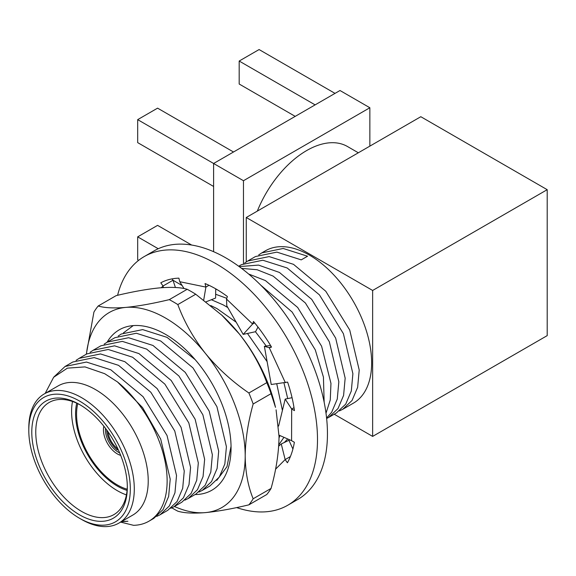 <?xml version="1.0" encoding="UTF-8"?>
<svg xmlns="http://www.w3.org/2000/svg" width="576" height="576" viewBox="0 0 576 576"><rect width="100%" height="100%" fill="white"/><g stroke="black" fill="none" stroke-linecap="round" stroke-linejoin="round"><path stroke-width="0.86" d="M244.685 263.009L247.738 261.007L269.143 256.586L293.501 264.334L325.771 291.24L349.711 329.998L359.215 370.044L357.638 387.324L352.051 400.464L342.727 409.306L339.444 410.911M258.739 254.894L261.792 252.893L283.19 248.472L307.548 256.226L301.234 259.87L276.876 252.122L255.47 256.543L247.738 261.007M261.792 252.893L265.464 250.776A87.962 50.789 60 0 1 309.449 255.132A87.962 50.789 60 0 1 366.912 332.647A87.962 50.789 60 0 1 353.426 403.135L342.727 409.306M239.177 266.594L258.516 265.097L279.446 272.448L311.717 299.354L335.657 338.112L345.161 378.158L343.584 395.438L337.997 408.578L328.68 417.42L326.635 418.486M328.68 417.42L336.413 412.956L345.73 404.114L351.317 390.974L352.894 373.694L343.39 333.648L319.45 294.89L287.179 267.984L262.822 260.237L241.416 264.658L238.68 266.234M248.63 274.018L265.392 280.562L297.662 307.462L321.602 346.219L330.962 383.386L330.264 399.953L326.002 413.215M326.592 418.039L331.675 412.229L337.262 399.089L338.839 381.802L329.335 341.755L305.395 302.998L273.125 276.098L257.134 269.741L241.567 268.373M215.726 289.346L216.922 289.526M211.356 299.729L223.236 304.898L227.794 307.541M226.771 298.325L215.654 294.257M236.189 322.207L216.914 308.549L210.722 305.539M118.217 336.024L121.27 334.022L142.668 329.602L167.026 337.356L195.192 359.662M104.162 344.138L107.215 342.137L128.621 337.716L152.978 345.463L185.249 372.37L209.189 411.127L218.693 451.174L217.116 468.454L211.529 481.594L202.205 490.435L198.922 492.041M202.205 490.435L209.938 485.971L219.262 477.13L224.842 463.99L226.418 446.71L216.914 406.663L192.982 367.906L160.711 340.999L136.354 333.252L114.948 337.673L107.215 342.137M90.108 352.253L93.168 350.251L114.566 345.83L138.924 353.578L171.194 380.484L195.134 419.242L204.638 459.288L203.062 476.568L197.474 489.708L188.158 498.55L184.867 500.155M188.158 498.55L195.89 494.086L205.207 485.244L210.794 472.104L212.371 454.824L202.867 414.778L178.927 376.02L146.657 349.114L122.299 341.366L100.894 345.787L93.168 350.251M76.061 360.367L79.114 358.366L100.512 353.938L124.87 361.692L157.14 388.591L181.08 427.349L190.584 467.395L189.007 484.682L183.42 497.822L174.103 506.664L170.82 508.27M174.103 506.664L181.836 502.2L191.153 493.358L196.74 480.218L198.317 462.931L188.813 422.885L164.873 384.127L132.602 357.228L108.245 349.474L86.846 353.902L79.114 358.366M53.87 377.021L65.059 366.473L86.465 362.052L110.822 369.806L143.093 396.706L167.026 435.463L176.53 475.51L174.953 492.797L169.373 505.937L160.049 514.778L156.766 516.384M160.049 514.778L167.782 510.314L177.106 501.473L182.686 488.333L184.262 471.046L174.758 430.999L150.826 392.242L118.555 365.342L94.19 357.588L72.792 362.009L65.059 366.473M28.8 430.373L28.8 428.076A74.592 43.07 60 0 1 44.251 393.926L58.183 385.884A74.592 43.07 60 0 1 95.479 389.578A74.592 43.07 60 0 1 144.209 455.314A74.592 43.07 60 0 1 132.775 515.088L118.843 523.13A74.592 43.07 60 0 1 81.547 519.437L79.553 518.285A71.777 41.443 60 0 1 28.8 430.373A71.777 41.443 60 0 1 79.553 401.069A71.777 41.443 60 0 1 130.313 488.981A71.777 41.443 60 0 1 79.553 518.285L81.547 519.437M121.291 521.712L127.894 521.28L121.824 521.41M45.151 393.437L53.64 377.28L67.399 368.143L84.996 366.905L104.659 373.68L117.482 381.931A87.962 50.789 60 0 1 164.513 458.813A87.962 50.789 60 0 1 148.918 521.208A87.962 50.789 60 0 1 133.538 525.319L120.622 522.101M44.251 393.926A74.592 43.07 60 0 1 81.547 397.627A74.592 43.07 60 0 1 130.277 463.356A74.592 43.07 60 0 1 118.843 523.13M79.553 514.836A67.558 39.002 60 0 1 31.788 432.101A67.558 39.002 60 0 1 79.553 404.518L79.553 404.518A67.558 39.002 60 0 1 127.325 487.26A67.558 39.002 60 0 1 79.553 514.836M127.318 486.094A64.742 37.375 60 0 1 113.918 514.598A64.742 37.375 60 0 1 81.547 511.394A64.742 37.375 60 0 1 39.254 454.342A64.742 37.375 60 0 1 49.176 402.458A64.742 37.375 60 0 1 80.561 405.115M126.425 494.885A64.742 37.375 60 0 1 117.374 490.709A64.742 37.375 60 0 1 72.497 401.486M127.066 490.392A59.112 34.128 60 0 1 117.374 486.108A59.112 34.128 60 0 1 76.716 403.171M148.918 521.208L153.727 518.429L163.051 509.587L168.638 496.44L170.215 479.16L160.711 439.114L142.553 407.57L117.482 381.931M279.029 437.926L279.907 435.542M282.42 410.458L276.746 383.789M267.12 361.649L247.457 333.468M255.442 331.726L266.278 346.061M283.946 382.867L287.726 398.585M283.961 437.321L278.777 444.83M284.27 442.519L287.726 438.977M289.505 439.754L288.49 440.503M324.158 402.264L323.431 377.114L315.281 349.87L292.111 312.012L260.719 285.127M547.2 189.684L420.811 116.712L246.254 217.498L372.643 290.462L372.643 436.406L547.2 335.628L547.2 189.684L372.643 290.462M246.254 261.922L246.254 217.498M372.643 436.406L334.217 414.223M257.321 211.104A81.634 47.131 -60 0 1 306.662 150.559A81.634 47.131 -60 0 1 347.472 146.513L358.337 152.784M295.214 116.374L239.184 84.024L239.184 61.042L259.092 49.55L335.023 93.384M315.122 104.875L239.184 61.042M213.61 186.466L137.678 142.625L137.678 119.642L157.579 108.151L233.51 151.992M369.857 146.131L369.857 107.748L339.998 90.511L213.61 163.483L137.678 119.642M182.131 285.509L172.966 280.217M138.6 260.374L137.678 259.841L137.678 236.858L157.579 225.367L191.657 245.045M158.249 248.738L137.678 236.858M369.857 107.748L243.468 180.72L213.61 163.483L213.61 251.698M243.468 180.72L243.468 263.57M117.569 448.222L117.374 448.56A16.186 9.346 60 0 1 108.007 431.798M117.374 448.56L117.374 449.957A17.878 10.318 60 0 1 106.733 430.013M105.494 428.335A18.295 10.562 -120 0 0 118.368 452.21A18.295 10.562 -120 0 0 119.671 452.887M120.694 455.386A19.706 11.376 60 0 1 117.374 453.931A19.706 11.376 60 0 1 103.838 426.204M127.166 489.24A57.708 33.314 60 0 1 117.374 484.963A57.708 33.314 60 0 1 77.76 403.668M107.122 342.194A92.606 53.467 60 0 1 165.578 334.397A92.606 53.467 60 0 1 231.062 447.818A92.606 53.467 60 0 1 195.084 494.554M248.89 392.99L266.803 382.644A126.67 73.13 -120 0 1 271.073 393.66L253.159 403.999A126.67 73.13 -120 0 0 248.89 392.99C232.33 381.658 217.829 368.453 205.387 353.376A112.594 65.009 -120 0 0 165.578 318.082A112.594 65.009 -120 0 0 125.777 307.411C113.724 308.383 104.53 307.908 98.201 305.993A126.67 73.13 -120 0 0 93.924 312.07L86.314 354.204M169.272 299.642L187.186 289.296A126.67 73.13 -120 0 1 195.732 294.235L177.818 304.574A126.67 73.13 -120 0 0 173.542 301.99A126.67 73.13 -120 0 0 169.272 299.642C152.712 303.602 138.211 306.194 125.777 307.411A112.594 65.009 -120 0 0 86.458 354.125M171.828 507.83A126.67 73.13 -120 0 0 173.542 508.838A126.67 73.13 -120 0 0 177.818 511.186C184.198 513.101 193.385 513.576 205.387 512.611A112.594 65.009 -120 0 0 245.196 455.976A112.594 65.009 -120 0 0 205.387 353.376C193.342 337.982 184.147 321.718 177.818 304.574M174.42 506.484A112.594 65.009 -120 0 0 205.387 512.611C217.879 511.387 232.38 508.795 248.89 504.842A126.67 73.13 -120 0 0 253.159 498.766C248.054 486.353 245.398 472.09 245.196 455.976C245.419 439.481 248.076 422.158 253.159 403.999M187.186 289.296C180.85 287.381 171.662 286.906 159.61 287.878C147.168 289.094 132.667 291.686 116.114 295.646L98.201 305.993M216.778 480.348L226.994 466.639L231.019 446.422M133.243 325.591L123.415 332.892M271.073 393.66L275.508 407.354A112.594 65.009 -120 0 0 239.227 333.842A112.594 65.009 -120 0 0 222.847 316.145A112.594 65.009 -120 0 0 221.522 314.921M195.732 294.235L221.803 315.18L239.227 333.842C251.273 349.236 260.467 365.501 266.803 382.644M276.084 409.838L279.036 436.442C278.827 452.794 276.178 470.117 271.073 488.419L253.159 498.766M248.89 504.842L266.803 494.496A126.67 73.13 -120 0 0 271.073 488.419M117.59 295.301A143.561 82.886 60 0 1 144.209 256.586L154.159 250.841A143.561 82.886 60 0 1 226.238 258.12A143.561 82.886 60 0 1 319.781 384.646A143.561 82.886 60 0 1 297.72 499.493L287.762 505.238A143.561 82.886 60 0 1 236.606 507.586M144.209 256.586A143.561 82.886 60 0 1 216.288 263.866A143.561 82.886 60 0 1 309.83 390.391A143.561 82.886 60 0 1 287.762 505.238M270.54 345.449L264.37 346.327L271.224 384.502L287.604 382.104A112.594 65.009 60 0 1 294.451 410.616L291.665 408.996L291.578 440.669L294.372 442.289A112.594 65.009 60 0 1 287.402 462.78L285.149 459.583L275.566 469.188M294.005 407.642L291.665 408.996L285.178 399.103L278.611 426.089M279.029 435.154L291.578 440.669M292.054 397.692L285.178 399.103M290.405 456.552L285.149 459.583L281.268 443.952L278.69 446.148M292.91 449.028L288.936 440.294L281.268 443.952M163.39 287.59L163.03 285.991L161.294 287.734M184.039 288.569L179.755 281.707L178.898 278.15A112.594 65.009 60 0 0 160.783 282.794L163.03 285.991L172.987 280.246L175.421 287.496M172.987 280.246L172.022 278.885M203.702 300.038L205.898 287.093L179.755 281.707M215.734 288.835L215.597 298.066L206.035 301.824M209.002 285.3L205.898 287.093L205.049 283.536A112.594 65.009 60 0 1 227.39 296.51L226.519 299.066L240.314 312.257L252.619 324.022L253.49 321.466A112.594 65.009 60 0 1 271.526 347.105L269.266 347.688L285.35 382.687M226.519 299.066L226.778 305.77L243.173 334.397L252.619 324.022L254.642 322.855M257.983 327.053L255.55 331.704L243.173 334.397M271.21 346.565L269.266 347.688L264.37 346.327M288.958 440.352L289.778 439.877M222.847 316.145L221.81 315.173"/></g></svg>
